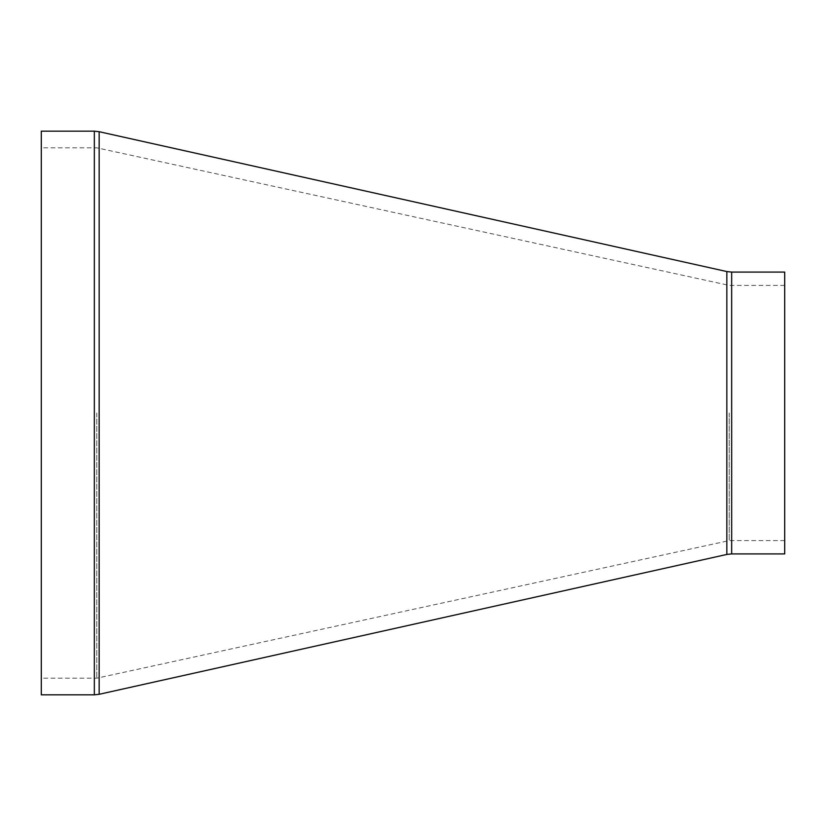 <?xml version="1.0" encoding="UTF-8"?>
<svg xmlns="http://www.w3.org/2000/svg" width="826" height="826" viewBox="0 0 826 826"><rect width="100%" height="100%" fill="white"/><g stroke="black" fill="none" stroke-linecap="round" stroke-linejoin="round"><path stroke-width="0.62" stroke-dasharray="4.13 3.1" d="M784.7 553.916L784.7 272.084M41.3 694.831L41.3 131.169M729.224 413L729.224 540.596L729.224 413M96.776 413L96.776 678.187L96.776 413M784.7 413L784.7 540.596L784.7 413M41.3 413L41.3 678.187L41.3 413M726.839 554.442L726.839 271.558M731.66 272.084L731.66 553.916M99.161 131.706L99.161 694.294M94.34 694.831L94.34 131.169M784.7 285.404L729.224 285.404L96.776 147.813L41.3 147.813M784.7 540.596L729.224 540.596L96.776 678.187L41.3 678.187"/><path stroke-width="1.24" d="M731.66 272.084L784.7 272.084L784.7 553.916L731.66 553.916L731.66 272.084L726.839 271.558L726.839 554.442L731.66 553.916M94.34 131.169L41.3 131.169L41.3 694.831L94.34 694.831L94.34 131.169L99.161 131.706L99.161 694.294L94.34 694.831M726.839 271.558L99.161 131.706M726.839 554.442L99.161 694.294"/></g></svg>
